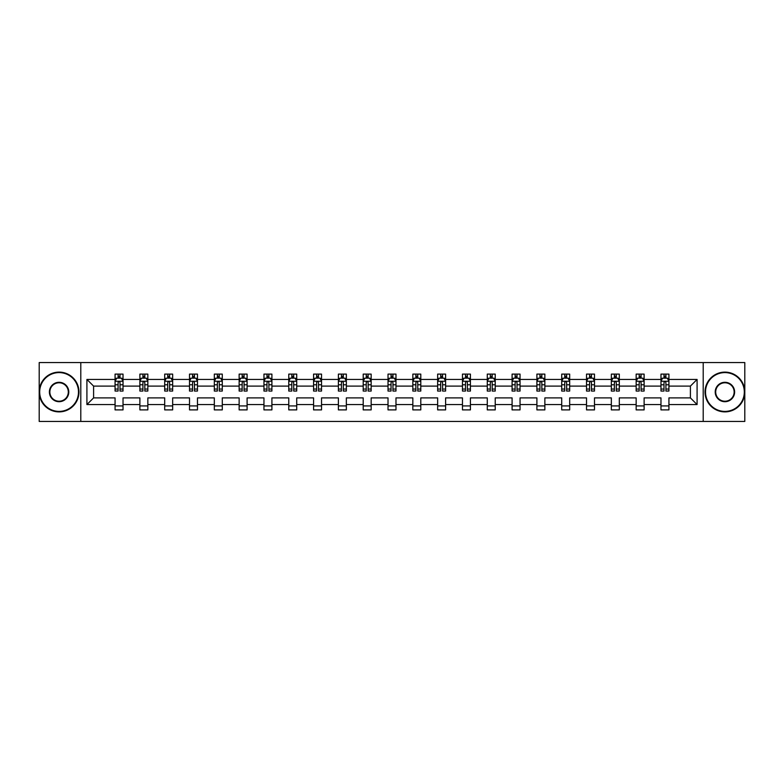<?xml version="1.0" encoding="UTF-8"?>
<svg xmlns="http://www.w3.org/2000/svg" width="784" height="784" viewBox="0 0 784 784"><rect width="100%" height="100%" fill="white"/><g stroke="black" fill="none" stroke-linecap="round" stroke-linejoin="round"><path stroke-width="1.18" d="M703.209 421.429L744.8 421.429L744.8 362.571L703.209 362.571L703.209 421.429L80.791 421.429L80.791 362.571L39.2 362.571L39.2 421.429L80.791 421.429M668.928 404.564L668.928 397.89L690.4 397.89L697.084 404.564L668.928 404.564L668.928 409.895L660.971 409.895L660.971 404.564L644.115 404.564L644.115 409.895L636.157 409.895L636.157 404.564L619.301 404.564L619.301 409.895L611.344 409.895L611.344 404.564L594.488 404.564L594.488 409.895L586.53 409.895L586.53 404.564L569.674 404.564L569.674 409.895L561.716 409.895L561.716 404.564L544.86 404.564L544.86 409.895L536.903 409.895L536.903 404.564L520.047 404.564L520.047 409.895L512.089 409.895L512.089 404.564L495.233 404.564L495.233 409.895L487.276 409.895L487.276 404.564L470.42 404.564L470.42 409.895L462.462 409.895L462.462 404.564L445.606 404.564L445.606 409.895L437.648 409.895L437.648 404.564L420.792 404.564L420.792 409.895L412.835 409.895L412.835 404.564L395.979 404.564L395.979 409.895L388.021 409.895L388.021 404.564L371.165 404.564L371.165 409.895L363.208 409.895L363.208 404.564L346.352 404.564L346.352 409.895L338.394 409.895L338.394 404.564L321.538 404.564L321.538 409.895L313.58 409.895L313.58 404.564L296.724 404.564L296.724 409.895L288.767 409.895L288.767 404.564L271.911 404.564L271.911 409.895L263.953 409.895L263.953 404.564L247.097 404.564L247.097 409.895L239.14 409.895L239.14 404.564L222.284 404.564L222.284 409.895L214.326 409.895L214.326 404.564L197.47 404.564L197.47 409.895L189.512 409.895L189.512 404.564L172.656 404.564L172.656 409.895L164.699 409.895L164.699 404.564L147.843 404.564L147.843 409.895L139.885 409.895L139.885 404.564L123.029 404.564L123.029 409.895L115.072 409.895L115.072 404.564L86.916 404.564L86.916 379.436L115.072 379.436L115.072 374.105L123.029 374.105L123.029 379.436L139.885 379.436L139.885 374.105L147.843 374.105L147.843 379.436L164.699 379.436L164.699 374.105L172.656 374.105L172.656 379.436L189.512 379.436L189.512 374.105L197.47 374.105L197.47 379.436L214.326 379.436L214.326 374.105L222.284 374.105L222.284 379.436L239.14 379.436L239.14 374.105L247.097 374.105L247.097 379.436L263.953 379.436L263.953 374.105L271.911 374.105L271.911 379.436L288.767 379.436L288.767 374.105L296.724 374.105L296.724 379.436L313.58 379.436L313.58 374.105L321.538 374.105L321.538 379.436L338.394 379.436L338.394 374.105L346.352 374.105L346.352 379.436L363.208 379.436L363.208 374.105L371.165 374.105L371.165 379.436L388.021 379.436L388.021 374.105L395.979 374.105L395.979 379.436L412.835 379.436L412.835 374.105L420.792 374.105L420.792 379.436L437.648 379.436L437.648 374.105L445.606 374.105L445.606 379.436L462.462 379.436L462.462 374.105L470.42 374.105L470.42 379.436L487.276 379.436L487.276 374.105L495.233 374.105L495.233 379.436L512.089 379.436L512.089 374.105L520.047 374.105L520.047 379.436L536.903 379.436L536.903 374.105L544.86 374.105L544.86 379.436L561.716 379.436L561.716 374.105L569.674 374.105L569.674 379.436L586.53 379.436L586.53 374.105L594.488 374.105L594.488 379.436L611.344 379.436L611.344 374.105L619.301 374.105L619.301 379.436L636.157 379.436L636.157 374.105L644.115 374.105L644.115 379.436L660.971 379.436L660.971 374.105L668.928 374.105L668.928 379.436L697.084 379.436L697.084 404.564M703.209 362.571L80.791 362.571M660.971 379.436L660.971 386.11L644.115 386.11L644.115 379.436M644.115 404.564L644.115 397.89L660.971 397.89L660.971 404.564M636.157 379.436L636.157 386.11L619.301 386.11L619.301 379.436M619.301 404.564L619.301 397.89L636.157 397.89L636.157 404.564M611.344 379.436L611.344 386.11L594.488 386.11L594.488 379.436M594.488 404.564L594.488 397.89L611.344 397.89L611.344 404.564M586.53 379.436L586.53 386.11L569.674 386.11L569.674 379.436M569.674 404.564L569.674 397.89L586.53 397.89L586.53 404.564M561.716 379.436L561.716 386.11L544.86 386.11L544.86 379.436M544.86 404.564L544.86 397.89L561.716 397.89L561.716 404.564M536.903 379.436L536.903 386.11L520.047 386.11L520.047 379.436M520.047 404.564L520.047 397.89L536.903 397.89L536.903 404.564M512.089 379.436L512.089 386.11L495.233 386.11L495.233 379.436M495.233 404.564L495.233 397.89L512.089 397.89L512.089 404.564M487.276 379.436L487.276 386.11L470.42 386.11L470.42 379.436M470.42 404.564L470.42 397.89L487.276 397.89L487.276 404.564M462.462 379.436L462.462 386.11L445.606 386.11L445.606 379.436M445.606 404.564L445.606 397.89L462.462 397.89L462.462 404.564M437.648 379.436L437.648 386.11L420.792 386.11L420.792 379.436M420.792 404.564L420.792 397.89L437.648 397.89L437.648 404.564M412.835 379.436L412.835 386.11L395.979 386.11L395.979 379.436M395.979 404.564L395.979 397.89L412.835 397.89L412.835 404.564M388.021 379.436L388.021 386.11L371.165 386.11L371.165 379.436M371.165 404.564L371.165 397.89L388.021 397.89L388.021 404.564M363.208 379.436L363.208 386.11L346.352 386.11L346.352 379.436M346.352 404.564L346.352 397.89L363.208 397.89L363.208 404.564M338.394 379.436L338.394 386.11L321.538 386.11L321.538 379.436M321.538 404.564L321.538 397.89L338.394 397.89L338.394 404.564M313.58 379.436L313.58 386.11L296.724 386.11L296.724 379.436M296.724 404.564L296.724 397.89L313.58 397.89L313.58 404.564M288.767 379.436L288.767 386.11L271.911 386.11L271.911 379.436M271.911 404.564L271.911 397.89L288.767 397.89L288.767 404.564M263.953 379.436L263.953 386.11L247.097 386.11L247.097 379.436M247.097 404.564L247.097 397.89L263.953 397.89L263.953 404.564M239.14 379.436L239.14 386.11L222.284 386.11L222.284 379.436M222.284 404.564L222.284 397.89L239.14 397.89L239.14 404.564M214.326 379.436L214.326 386.11L197.47 386.11L197.47 379.436M197.47 404.564L197.47 397.89L214.326 397.89L214.326 404.564M189.512 379.436L189.512 386.11L172.656 386.11L172.656 379.436M172.656 404.564L172.656 397.89L189.512 397.89L189.512 404.564M164.699 379.436L164.699 386.11L147.843 386.11L147.843 379.436M147.843 404.564L147.843 397.89L164.699 397.89L164.699 404.564M139.885 379.436L139.885 386.11L123.029 386.11L123.029 379.436M123.029 404.564L123.029 397.89L139.885 397.89L139.885 404.564M115.072 379.436L115.072 386.11L93.6 386.11L93.6 397.89L115.072 397.89L115.072 404.564M86.916 379.436L93.6 386.11M690.4 397.89L690.4 386.11L668.928 386.11L668.928 379.436M663.999 378.084L665.91 378.084M639.185 378.084L641.087 378.084M614.372 378.084L616.273 378.084M589.558 378.084L591.459 378.084M564.745 378.084L566.646 378.084M539.931 378.084L541.832 378.084M515.117 378.084L517.019 378.084M490.304 378.084L492.205 378.084M465.49 378.084L467.391 378.084M440.677 378.084L442.578 378.084M415.863 378.084L417.764 378.084M391.049 378.084L392.951 378.084M366.236 378.084L368.137 378.084M341.422 378.084L343.323 378.084M316.609 378.084L318.51 378.084M291.795 378.084L293.696 378.084M266.981 378.084L268.883 378.084M242.168 378.084L244.069 378.084M217.354 378.084L219.255 378.084M192.541 378.084L194.442 378.084M167.727 378.084L169.628 378.084M142.913 378.084L144.815 378.084M118.09 378.084L120.001 378.084M115.072 405.916L123.029 405.916M139.885 405.916L147.843 405.916M164.699 405.916L172.656 405.916M189.512 405.916L197.47 405.916M214.326 405.916L222.284 405.916M239.14 405.916L247.097 405.916M263.953 405.916L271.911 405.916M288.767 405.916L296.724 405.916M313.58 405.916L321.538 405.916M338.394 405.916L346.352 405.916M363.208 405.916L371.165 405.916M388.021 405.916L395.979 405.916M412.835 405.916L420.792 405.916M437.648 405.916L445.606 405.916M462.462 405.916L470.42 405.916M487.276 405.916L495.233 405.916M512.089 405.916L520.047 405.916M536.903 405.916L544.86 405.916M561.716 405.916L569.674 405.916M586.53 405.916L594.488 405.916M611.344 405.916L619.301 405.916M636.157 405.916L644.115 405.916M660.971 405.916L668.928 405.916M93.6 397.89L86.916 404.564M697.084 379.436L690.4 386.11M120.001 376.173L118.09 376.173M116.571 378.349L115.072 378.349L115.072 374.105L118.09 374.105L118.09 378.162M115.072 389.05L115.072 391.049L118.09 391.049L118.09 389.05L115.072 389.05L115.072 386.11M123.029 386.11L123.029 391.049L120.001 391.049L120.001 382.533C119.364 381.308 118.737 381.308 118.09 382.533L118.09 389.05M121.53 378.349L123.029 378.349L123.029 374.105L120.001 374.105L120.001 378.162M123.029 381.347L121.432 378.162L116.659 378.162L115.072 381.347M59.084 372.596A19.404 19.404 0 0 0 39.68 392A19.404 19.404 0 0 0 59.084 411.404A19.404 19.404 0 0 0 78.488 392A19.404 19.404 0 0 0 59.084 372.596M59.084 411.884A19.884 19.884 0 0 1 39.2 392A19.884 19.884 0 0 1 59.084 372.116A19.884 19.884 0 0 1 78.968 392A19.884 19.884 0 0 1 59.084 411.884M59.084 382.298A9.702 9.702 0 0 1 68.786 392A9.702 9.702 0 0 1 59.084 401.702A9.702 9.702 0 0 1 49.382 392A9.702 9.702 0 0 1 59.084 382.298M59.084 401.222A9.222 9.222 0 0 0 68.306 392A9.222 9.222 0 0 0 59.084 382.778A9.222 9.222 0 0 0 49.853 392A9.222 9.222 0 0 0 59.084 401.222M724.916 372.596A19.404 19.404 0 0 0 705.512 392A19.404 19.404 0 0 0 724.916 411.404A19.404 19.404 0 0 0 744.32 392A19.404 19.404 0 0 0 724.916 372.596M724.916 411.884A19.884 19.884 0 0 1 705.032 392A19.884 19.884 0 0 1 724.916 372.116A19.884 19.884 0 0 1 744.8 392A19.884 19.884 0 0 1 724.916 411.884M724.916 382.298A9.702 9.702 0 0 1 734.618 392A9.702 9.702 0 0 1 724.916 401.702A9.702 9.702 0 0 1 715.214 392A9.702 9.702 0 0 1 724.916 382.298M724.916 401.222A9.222 9.222 0 0 0 734.147 392A9.222 9.222 0 0 0 724.916 382.778A9.222 9.222 0 0 0 715.694 392A9.222 9.222 0 0 0 724.916 401.222M144.815 376.173L142.913 376.173M141.385 378.349L139.885 378.349L139.885 374.105L142.913 374.105L142.913 378.162M139.885 389.05L139.885 391.049L142.913 391.049L142.913 389.05L139.885 389.05L139.885 386.11M147.843 386.11L147.843 391.049L144.815 391.049L144.815 382.533C144.178 381.308 143.55 381.308 142.913 382.533L142.913 389.05M146.343 378.349L147.843 378.349L147.843 374.105L144.815 374.105L144.815 378.162M147.843 381.347L146.245 378.162L141.473 378.162L139.885 381.347M169.628 376.173L167.727 376.173M166.198 378.349L164.699 378.349L164.699 374.105L167.727 374.105L167.727 378.162M164.699 389.05L164.699 391.049L167.727 391.049L167.727 389.05L164.699 389.05L164.699 386.11M172.656 386.11L172.656 391.049L169.628 391.049L169.628 382.533C168.991 381.308 168.364 381.308 167.727 382.533L167.727 389.05M171.157 378.349L172.656 378.349L172.656 374.105L169.628 374.105L169.628 378.162M172.656 381.347L171.059 378.162L166.286 378.162L164.699 381.347M194.442 376.173L192.541 376.173M191.012 378.349L189.512 378.349L189.512 374.105L192.541 374.105L192.541 378.162M189.512 389.05L189.512 391.049L192.541 391.049L192.541 389.05L189.512 389.05L189.512 386.11M197.47 386.11L197.47 391.049L194.442 391.049L194.442 382.533C193.805 381.308 193.178 381.308 192.541 382.533L192.541 389.05M195.971 378.349L197.47 378.349L197.47 374.105L194.442 374.105L194.442 378.162M197.47 381.347L195.873 378.162L191.1 378.162L189.512 381.347M219.255 376.173L217.354 376.173M215.825 378.349L214.326 378.349L214.326 374.105L217.354 374.105L217.354 378.162M214.326 389.05L214.326 391.049L217.354 391.049L217.354 389.05L214.326 389.05L214.326 386.11M222.284 386.11L222.284 391.049L219.255 391.049L219.255 382.533C218.618 381.308 217.991 381.308 217.354 382.533L217.354 389.05M220.784 378.349L222.284 378.349L222.284 374.105L219.255 374.105L219.255 378.162M222.284 381.347L220.686 378.162L215.914 378.162L214.326 381.347M244.069 376.173L242.168 376.173M240.639 378.349L239.14 378.349L239.14 374.105L242.168 374.105L242.168 378.162M239.14 389.05L239.14 391.049L242.168 391.049L242.168 389.05L239.14 389.05L239.14 386.11M247.097 386.11L247.097 391.049L244.069 391.049L244.069 382.533C243.432 381.308 242.805 381.308 242.168 382.533L242.168 389.05M245.598 378.349L247.097 378.349L247.097 374.105L244.069 374.105L244.069 378.162M247.097 381.347L245.5 378.162L240.727 378.162L239.14 381.347M268.883 376.173L266.981 376.173M265.453 378.349L263.953 378.349L263.953 374.105L266.981 374.105L266.981 378.162M263.953 389.05L263.953 391.049L266.981 391.049L266.981 389.05L263.953 389.05L263.953 386.11M271.911 386.11L271.911 391.049L268.883 391.049L268.883 382.533C268.246 381.308 267.618 381.308 266.981 382.533L266.981 389.05M270.411 378.349L271.911 378.349L271.911 374.105L268.883 374.105L268.883 378.162M271.911 381.347L270.313 378.162L265.541 378.162L263.953 381.347M293.696 376.173L291.795 376.173M290.266 378.349L288.767 378.349L288.767 374.105L291.795 374.105L291.795 378.162M288.767 389.05L288.767 391.049L291.795 391.049L291.795 389.05L288.767 389.05L288.767 386.11M296.724 386.11L296.724 391.049L293.696 391.049L293.696 382.533C293.069 381.308 292.432 381.308 291.795 382.533L291.795 389.05M295.225 378.349L296.724 378.349L296.724 374.105L293.696 374.105L293.696 378.162M296.724 381.347L295.127 378.162L290.354 378.162L288.767 381.347M318.51 376.173L316.609 376.173M315.08 378.349L313.58 378.349L313.58 374.105L316.609 374.105L316.609 378.162M313.58 389.05L313.58 391.049L316.609 391.049L316.609 389.05L313.58 389.05L313.58 386.11M321.538 386.11L321.538 391.049L318.51 391.049L318.51 382.533C317.883 381.308 317.246 381.308 316.609 382.533L316.609 389.05M320.039 378.349L321.538 378.349L321.538 374.105L318.51 374.105L318.51 378.162M321.538 381.347L319.941 378.162L315.178 378.162L313.58 381.347M343.323 376.173L341.422 376.173M339.893 378.349L338.394 378.349L338.394 374.105L341.422 374.105L341.422 378.162M338.394 389.05L338.394 391.049L341.422 391.049L341.422 389.05L338.394 389.05L338.394 386.11M346.352 386.11L346.352 391.049L343.323 391.049L343.323 382.533C342.696 381.308 342.059 381.308 341.422 382.533L341.422 389.05M344.852 378.349L346.352 378.349L346.352 374.105L343.323 374.105L343.323 378.162M346.352 381.347L344.754 378.162L339.991 378.162L338.394 381.347M368.137 376.173L366.236 376.173M364.707 378.349L363.208 378.349L363.208 374.105L366.236 374.105L366.236 378.162M363.208 389.05L363.208 391.049L366.236 391.049L366.236 389.05L363.208 389.05L363.208 386.11M371.165 386.11L371.165 391.049L368.137 391.049L368.137 382.533C367.51 381.308 366.873 381.308 366.236 382.533L366.236 389.05M369.666 378.349L371.165 378.349L371.165 374.105L368.137 374.105L368.137 378.162M371.165 381.347L369.568 378.162L364.805 378.162L363.208 381.347M392.951 376.173L391.049 376.173M389.521 378.349L388.021 378.349L388.021 374.105L391.049 374.105L391.049 378.162M388.021 389.05L388.021 391.049L391.049 391.049L391.049 389.05L388.021 389.05L388.021 386.11M395.979 386.11L395.979 391.049L392.951 391.049L392.951 382.533C392.323 381.308 391.686 381.308 391.049 382.533L391.049 389.05M394.479 378.349L395.979 378.349L395.979 374.105L392.951 374.105L392.951 378.162M395.979 381.347L394.381 378.162L389.619 378.162L388.021 381.347M417.764 376.173L415.863 376.173M414.334 378.349L412.835 378.349L412.835 374.105L415.863 374.105L415.863 378.162M412.835 389.05L412.835 391.049L415.863 391.049L415.863 389.05L412.835 389.05L412.835 386.11M420.792 386.11L420.792 391.049L417.764 391.049L417.764 382.533C417.137 381.308 416.5 381.308 415.863 382.533L415.863 389.05M419.293 378.349L420.792 378.349L420.792 374.105L417.764 374.105L417.764 378.162M420.792 381.347L419.195 378.162L414.432 378.162L412.835 381.347M442.578 376.173L440.677 376.173M439.148 378.349L437.648 378.349L437.648 374.105L440.677 374.105L440.677 378.162M437.648 389.05L437.648 391.049L440.677 391.049L440.677 389.05L437.648 389.05L437.648 386.11M445.606 386.11L445.606 391.049L442.578 391.049L442.578 382.533C441.951 381.308 441.314 381.308 440.677 382.533L440.677 389.05M444.107 378.349L445.606 378.349L445.606 374.105L442.578 374.105L442.578 378.162M445.606 381.347L444.009 378.162L439.246 378.162L437.648 381.347M467.391 376.173L465.49 376.173M463.961 378.349L462.462 378.349L462.462 374.105L465.49 374.105L465.49 378.162M462.462 389.05L462.462 391.049L465.49 391.049L465.49 389.05L462.462 389.05L462.462 386.11M470.42 386.11L470.42 391.049L467.391 391.049L467.391 382.533C466.764 381.308 466.127 381.308 465.49 382.533L465.49 389.05M468.92 378.349L470.42 378.349L470.42 374.105L467.391 374.105L467.391 378.162M470.42 381.347L468.822 378.162L464.059 378.162L462.462 381.347M492.205 376.173L490.304 376.173M488.775 378.349L487.276 378.349L487.276 374.105L490.304 374.105L490.304 378.162M487.276 389.05L487.276 391.049L490.304 391.049L490.304 389.05L487.276 389.05L487.276 386.11M495.233 386.11L495.233 391.049L492.205 391.049L492.205 382.533C491.578 381.308 490.941 381.308 490.304 382.533L490.304 389.05M493.734 378.349L495.233 378.349L495.233 374.105L492.205 374.105L492.205 378.162M495.233 381.347L493.646 378.162L488.873 378.162L487.276 381.347M517.019 376.173L515.117 376.173M513.589 378.349L512.089 378.349L512.089 374.105L515.117 374.105L515.117 378.162M512.089 389.05L512.089 391.049L515.117 391.049L515.117 389.05L512.089 389.05L512.089 386.11M520.047 386.11L520.047 391.049L517.019 391.049L517.019 382.533C516.391 381.308 515.754 381.308 515.117 382.533L515.117 389.05M518.547 378.349L520.047 378.349L520.047 374.105L517.019 374.105L517.019 378.162M520.047 381.347L518.459 378.162L513.687 378.162L512.089 381.347M541.832 376.173L539.931 376.173M538.402 378.349L536.903 378.349L536.903 374.105L539.931 374.105L539.931 378.162M536.903 389.05L536.903 391.049L539.931 391.049L539.931 389.05L536.903 389.05L536.903 386.11M544.86 386.11L544.86 391.049L541.832 391.049L541.832 382.533C541.205 381.308 540.568 381.308 539.931 382.533L539.931 389.05M543.361 378.349L544.86 378.349L544.86 374.105L541.832 374.105L541.832 378.162M544.86 381.347L543.273 378.162L538.5 378.162L536.903 381.347M566.646 376.173L564.745 376.173M563.216 378.349L561.716 378.349L561.716 374.105L564.745 374.105L564.745 378.162M561.716 389.05L561.716 391.049L564.745 391.049L564.745 389.05L561.716 389.05L561.716 386.11M569.674 386.11L569.674 391.049L566.646 391.049L566.646 382.533C566.019 381.308 565.382 381.308 564.745 382.533L564.745 389.05M568.175 378.349L569.674 378.349L569.674 374.105L566.646 374.105L566.646 378.162M569.674 381.347L568.086 378.162L563.314 378.162L561.716 381.347M591.459 376.173L589.558 376.173M588.029 378.349L586.53 378.349L586.53 374.105L589.558 374.105L589.558 378.162M586.53 389.05L586.53 391.049L589.558 391.049L589.558 389.05L586.53 389.05L586.53 386.11M594.488 386.11L594.488 391.049L591.459 391.049L591.459 382.533C590.832 381.308 590.195 381.308 589.558 382.533L589.558 389.05M592.988 378.349L594.488 378.349L594.488 374.105L591.459 374.105L591.459 378.162M594.488 381.347L592.9 378.162L588.127 378.162L586.53 381.347M616.273 376.173L614.372 376.173M612.843 378.349L611.344 378.349L611.344 374.105L614.372 374.105L614.372 378.162M611.344 389.05L611.344 391.049L614.372 391.049L614.372 389.05L611.344 389.05L611.344 386.11M619.301 386.11L619.301 391.049L616.273 391.049L616.273 382.533C615.646 381.308 615.009 381.308 614.372 382.533L614.372 389.05M617.802 378.349L619.301 378.349L619.301 374.105L616.273 374.105L616.273 378.162M619.301 381.347L617.714 378.162L612.941 378.162L611.344 381.347M641.087 376.173L639.185 376.173M637.657 378.349L636.157 378.349L636.157 374.105L639.185 374.105L639.185 378.162M636.157 389.05L636.157 391.049L639.185 391.049L639.185 389.05L636.157 389.05L636.157 386.11M644.115 386.11L644.115 391.049L641.087 391.049L641.087 382.533C640.459 381.308 639.822 381.308 639.185 382.533L639.185 389.05M642.615 378.349L644.115 378.349L644.115 374.105L641.087 374.105L641.087 378.162M644.115 381.347L642.527 378.162L637.755 378.162L636.157 381.347M665.91 376.173L663.999 376.173M662.47 378.349L660.971 378.349L660.971 374.105L663.999 374.105L663.999 378.162M660.971 389.05L660.971 391.049L663.999 391.049L663.999 389.05L660.971 389.05L660.971 386.11M668.928 386.11L668.928 391.049L665.91 391.049L665.91 382.533C665.273 381.308 664.636 381.308 663.999 382.533L663.999 389.05M667.429 378.349L668.928 378.349L668.928 374.105L665.91 374.105L665.91 378.162M668.928 381.347L667.341 378.162L662.568 378.162L660.971 381.347M122.99 381.259L115.111 381.259M123.029 389.05L120.001 389.05M118.09 384.787L115.072 384.787M123.029 384.787L120.001 384.787M120.001 377.182L118.09 377.182M147.804 381.259L139.924 381.259M147.843 389.05L144.815 389.05M142.913 384.787L139.885 384.787M147.843 384.787L144.815 384.787M144.815 377.182L142.913 377.182M172.617 381.259L164.738 381.259M172.656 389.05L169.628 389.05M167.727 384.787L164.699 384.787M172.656 384.787L169.628 384.787M169.628 377.182L167.727 377.182M197.431 381.259L189.552 381.259M197.47 389.05L194.442 389.05M192.541 384.787L189.512 384.787M197.47 384.787L194.442 384.787M194.442 377.182L192.541 377.182M222.244 381.259L214.365 381.259M222.284 389.05L219.255 389.05M217.354 384.787L214.326 384.787M222.284 384.787L219.255 384.787M219.255 377.182L217.354 377.182M247.058 381.259L239.179 381.259M247.097 389.05L244.069 389.05M242.168 384.787L239.14 384.787M247.097 384.787L244.069 384.787M244.069 377.182L242.168 377.182M271.872 381.259L263.992 381.259M271.911 389.05L268.883 389.05M266.981 384.787L263.953 384.787M271.911 384.787L268.883 384.787M268.883 377.182L266.981 377.182M296.685 381.259L288.806 381.259M296.724 389.05L293.696 389.05M291.795 384.787L288.767 384.787M296.724 384.787L293.696 384.787M293.696 377.182L291.795 377.182M321.499 381.259L313.62 381.259M321.538 389.05L318.51 389.05M316.609 384.787L313.58 384.787M321.538 384.787L318.51 384.787M318.51 377.182L316.609 377.182M346.312 381.259L338.433 381.259M346.352 389.05L343.323 389.05M341.422 384.787L338.394 384.787M346.352 384.787L343.323 384.787M343.323 377.182L341.422 377.182M371.126 381.259L363.247 381.259M371.165 389.05L368.137 389.05M366.236 384.787L363.208 384.787M371.165 384.787L368.137 384.787M368.137 377.182L366.236 377.182M395.94 381.259L388.06 381.259M395.979 389.05L392.951 389.05M391.049 384.787L388.021 384.787M395.979 384.787L392.951 384.787M392.951 377.182L391.049 377.182M420.753 381.259L412.874 381.259M420.792 389.05L417.764 389.05M415.863 384.787L412.835 384.787M420.792 384.787L417.764 384.787M417.764 377.182L415.863 377.182M445.567 381.259L437.688 381.259M445.606 389.05L442.578 389.05M440.677 384.787L437.648 384.787M445.606 384.787L442.578 384.787M442.578 377.182L440.677 377.182M470.38 381.259L462.501 381.259M470.42 389.05L467.391 389.05M465.49 384.787L462.462 384.787M470.42 384.787L467.391 384.787M467.391 377.182L465.49 377.182M495.194 381.259L487.315 381.259M495.233 389.05L492.205 389.05M490.304 384.787L487.276 384.787M495.233 384.787L492.205 384.787M492.205 377.182L490.304 377.182M520.008 381.259L512.128 381.259M520.047 389.05L517.019 389.05M515.117 384.787L512.089 384.787M520.047 384.787L517.019 384.787M517.019 377.182L515.117 377.182M544.821 381.259L536.942 381.259M544.86 389.05L541.832 389.05M539.931 384.787L536.903 384.787M544.86 384.787L541.832 384.787M541.832 377.182L539.931 377.182M569.635 381.259L561.756 381.259M569.674 389.05L566.646 389.05M564.745 384.787L561.716 384.787M569.674 384.787L566.646 384.787M566.646 377.182L564.745 377.182M594.448 381.259L586.569 381.259M594.488 389.05L591.459 389.05M589.558 384.787L586.53 384.787M594.488 384.787L591.459 384.787M591.459 377.182L589.558 377.182M619.262 381.259L611.383 381.259M619.301 389.05L616.273 389.05M614.372 384.787L611.344 384.787M619.301 384.787L616.273 384.787M616.273 377.182L614.372 377.182M644.076 381.259L636.196 381.259M644.115 389.05L641.087 389.05M639.185 384.787L636.157 384.787M644.115 384.787L641.087 384.787M641.087 377.182L639.185 377.182M668.889 381.259L661.01 381.259M668.928 389.05L665.91 389.05M663.999 384.787L660.971 384.787M668.928 384.787L665.91 384.787M665.91 377.182L663.999 377.182"/></g></svg>
